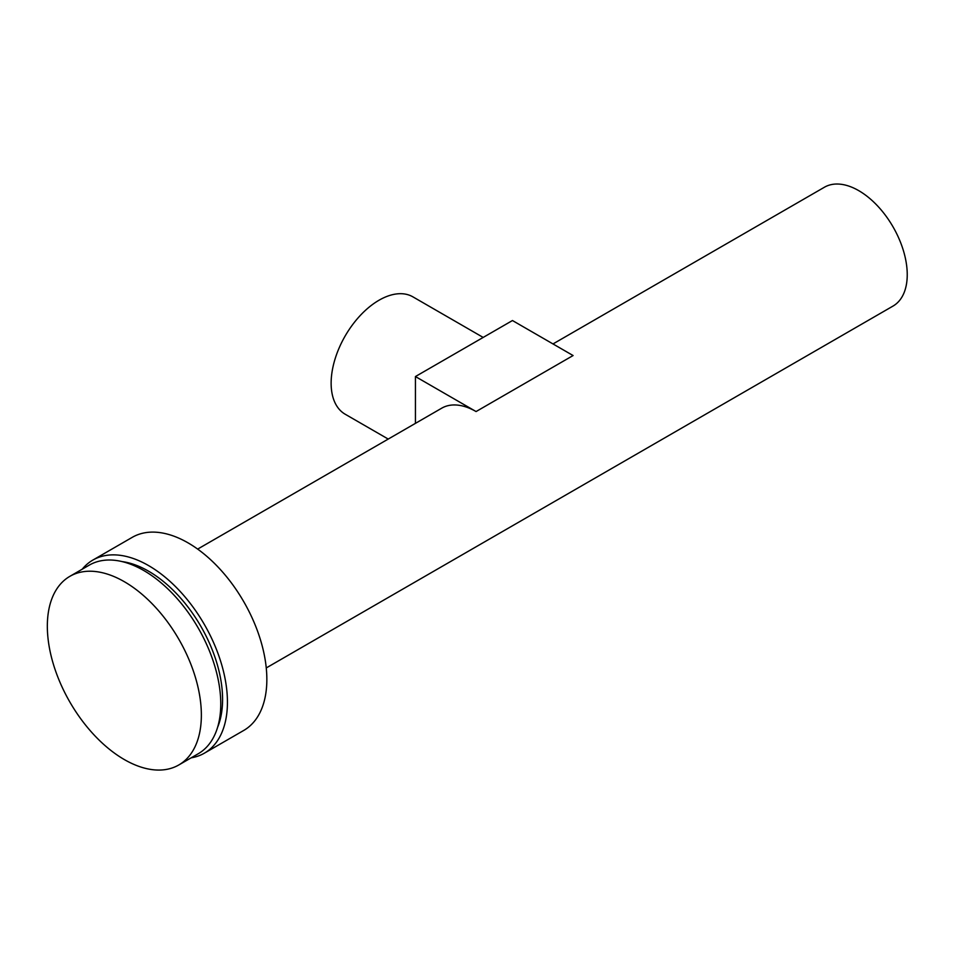 <?xml version="1.0" encoding="UTF-8"?>
<svg xmlns="http://www.w3.org/2000/svg" width="954" height="954" viewBox="0 0 954 954"><rect width="100%" height="100%" fill="white"/><g stroke="black" fill="none" stroke-linecap="round" stroke-linejoin="round"><path stroke-width="1.43" d="M483.177 337.43L412.915 296.861A67.746 39.114 120 0 0 379.036 300.224A67.746 39.114 120 0 0 334.782 359.92A67.746 39.114 120 0 0 345.169 414.215L388.218 439.067M124.342 581.713A108.911 62.881 60 0 1 195.498 677.686A108.911 62.881 60 0 1 178.803 764.965A108.911 62.881 60 0 1 124.342 759.575A108.911 62.881 60 0 1 53.197 663.59A108.911 62.881 60 0 1 69.892 576.323A108.911 62.881 60 0 1 124.342 581.713M69.892 576.323L89.294 565.114A108.911 62.881 60 0 1 143.744 570.504A108.911 62.881 60 0 1 214.9 666.488A108.911 62.881 60 0 1 198.205 753.767L178.803 764.965M121.933 561.56A104.63 60.412 60 0 1 148.597 571.207A104.63 60.412 60 0 1 217.607 727.282M82.235 569.192A111.487 64.371 60 0 1 92.86 560.081A111.487 64.371 60 0 1 148.597 565.603A111.487 64.371 60 0 1 221.435 663.853A111.487 64.371 60 0 1 204.347 753.195A111.487 64.371 60 0 1 191.158 757.834M92.86 560.081L132.272 537.329A111.487 64.371 60 0 1 188.021 542.85A111.487 64.371 60 0 1 260.847 641.1A111.487 64.371 60 0 1 243.759 730.43L204.347 753.195M552.998 343.941L824.411 187.234A68.605 39.615 60 0 1 858.719 190.633A68.605 39.615 60 0 1 903.545 251.093A68.605 39.615 60 0 1 893.027 306.067L266.261 667.931M197.657 549.099L441.762 408.157A68.605 39.615 60 0 1 476.07 411.556L573.092 355.544L512.453 320.532L415.431 376.544L476.07 411.556M415.431 376.544L415.431 423.361"/></g></svg>
